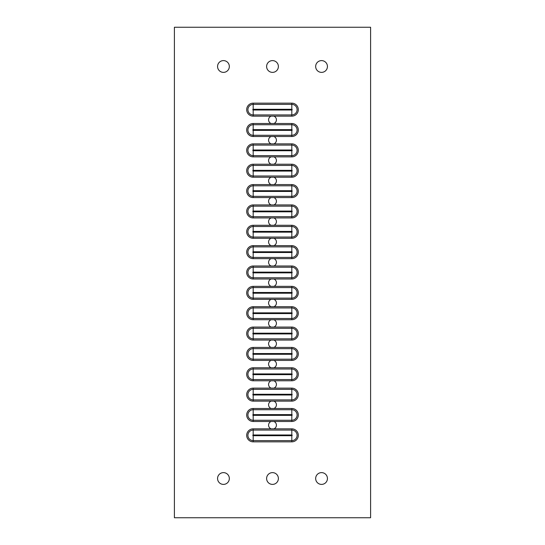 <?xml version="1.0" encoding="UTF-8"?>
<svg xmlns="http://www.w3.org/2000/svg" width="545" height="545" viewBox="0 0 545 545"><rect width="100%" height="100%" fill="white"/><g stroke="black" fill="none" stroke-linecap="round" stroke-linejoin="round"><path stroke-width="0.82" d="M266.614 478.51A5.886 5.886 0 0 0 272.5 484.396A5.886 5.886 0 0 0 278.386 478.51A5.886 5.886 0 0 0 272.5 472.624A5.886 5.886 0 0 0 266.614 478.51M315.664 478.51A5.886 5.886 0 0 0 321.55 484.396A5.886 5.886 0 0 0 327.436 478.51A5.886 5.886 0 0 0 321.55 472.624A5.886 5.886 0 0 0 315.664 478.51M217.564 66.49A5.886 5.886 0 0 0 223.45 72.376A5.886 5.886 0 0 0 229.336 66.49A5.886 5.886 0 0 0 223.45 60.604A5.886 5.886 0 0 0 217.564 66.49M266.614 66.49A5.886 5.886 0 0 0 272.5 72.376A5.886 5.886 0 0 0 278.386 66.49A5.886 5.886 0 0 0 272.5 60.604A5.886 5.886 0 0 0 266.614 66.49M315.664 66.49A5.886 5.886 0 0 0 321.55 72.376A5.886 5.886 0 0 0 327.436 66.49A5.886 5.886 0 0 0 321.55 60.604A5.886 5.886 0 0 0 315.664 66.49M217.564 478.51A5.886 5.886 0 0 0 223.45 484.396A5.886 5.886 0 0 0 229.336 478.51A5.886 5.886 0 0 0 223.45 472.624A5.886 5.886 0 0 0 217.564 478.51M273.863 286.357L271.137 286.357A3.924 3.924 0 0 1 271.137 278.999L273.863 278.999A3.924 3.924 0 0 1 273.863 286.357L291.813 286.357A6.499 6.499 0 0 1 298.313 292.856A6.499 6.499 0 0 1 291.813 299.355L273.863 299.355A3.924 3.924 0 0 1 273.863 306.712L271.137 306.712A3.924 3.924 0 0 1 271.137 299.355L273.863 299.355M273.863 327.068L271.137 327.068A3.924 3.924 0 0 1 271.137 319.711L273.863 319.711A3.924 3.924 0 0 1 273.863 327.068L291.813 327.068A6.499 6.499 0 0 1 298.313 333.567A6.499 6.499 0 0 1 291.813 340.066L273.863 340.066A3.924 3.924 0 0 1 273.863 347.424L271.137 347.424A3.924 3.924 0 0 1 271.137 340.066L273.863 340.066M273.863 367.78L271.137 367.78A3.924 3.924 0 0 1 271.137 360.422L273.863 360.422A3.924 3.924 0 0 1 273.863 367.78L291.813 367.78A6.499 6.499 0 0 1 298.313 374.279A6.499 6.499 0 0 1 291.813 380.778L273.863 380.778A3.924 3.924 0 0 1 273.863 388.135L271.137 388.135A3.924 3.924 0 0 1 271.137 380.778L273.863 380.778M273.863 408.491L271.137 408.491A3.924 3.924 0 0 1 271.137 401.134L273.863 401.134A3.924 3.924 0 0 1 273.863 408.491L291.813 408.491A6.499 6.499 0 0 1 298.313 414.99A6.499 6.499 0 0 1 291.813 421.489L273.863 421.489A3.924 3.924 0 0 1 273.863 428.847L271.137 428.847A3.924 3.924 0 0 1 271.137 421.489L273.863 421.489M273.863 266.001L271.137 266.001A3.924 3.924 0 0 1 271.137 258.643L273.863 258.643A3.924 3.924 0 0 1 273.863 266.001L291.813 266.001A6.499 6.499 0 0 1 298.313 272.5A6.499 6.499 0 0 1 291.813 278.999L273.863 278.999M273.863 245.645L271.137 245.645A3.924 3.924 0 0 1 271.137 238.288L273.863 238.288A3.924 3.924 0 0 1 273.863 245.645L291.813 245.645A6.499 6.499 0 0 1 298.313 252.144A6.499 6.499 0 0 1 291.813 258.643L273.863 258.643M273.863 225.289L271.137 225.289A3.924 3.924 0 0 1 271.137 217.932L273.863 217.932A3.924 3.924 0 0 1 273.863 225.289L291.813 225.289A6.499 6.499 0 0 1 298.313 231.789A6.499 6.499 0 0 1 291.813 238.288L273.863 238.288M273.863 204.934L271.137 204.934A3.924 3.924 0 0 1 271.137 197.576L273.863 197.576A3.924 3.924 0 0 1 273.863 204.934L291.813 204.934A6.499 6.499 0 0 1 298.313 211.433A6.499 6.499 0 0 1 291.813 217.932L273.863 217.932M273.863 184.578L271.137 184.578A3.924 3.924 0 0 1 271.137 177.22L273.863 177.22A3.924 3.924 0 0 1 273.863 184.578L291.813 184.578A6.499 6.499 0 0 1 298.313 191.077A6.499 6.499 0 0 1 291.813 197.576L273.863 197.576M273.863 164.222L271.137 164.222A3.924 3.924 0 0 1 271.137 156.865L273.863 156.865A3.924 3.924 0 0 1 273.863 164.222L291.813 164.222A6.499 6.499 0 0 1 298.313 170.721A6.499 6.499 0 0 1 291.813 177.22L273.863 177.22M273.863 143.866L271.137 143.866A3.924 3.924 0 0 1 271.137 136.509L273.863 136.509A3.924 3.924 0 0 1 273.863 143.866L291.813 143.866A6.499 6.499 0 0 1 298.313 150.365A6.499 6.499 0 0 1 291.813 156.865L273.863 156.865M273.863 123.511L271.137 123.511A3.924 3.924 0 0 1 271.137 116.153L273.863 116.153A3.924 3.924 0 0 1 273.863 123.511L291.813 123.511A6.499 6.499 0 0 1 298.313 130.01A6.499 6.499 0 0 1 291.813 136.509L273.863 136.509M247.914 109.654A5.273 5.273 0 0 1 253.187 104.381L291.813 104.381A5.273 5.273 0 0 1 297.086 109.654A5.273 5.273 0 0 1 291.813 114.927L253.187 114.927A5.273 5.273 0 0 1 247.914 109.654A5.273 5.273 0 0 0 253.187 114.927L253.187 110.022L291.813 110.022A0.368 0.368 0 0 0 292.181 109.654A0.368 0.368 0 0 0 291.813 109.286L253.187 109.286A0.368 0.368 0 0 0 252.819 109.654A0.368 0.368 0 0 0 253.187 110.022M247.914 130.01A5.273 5.273 0 0 1 253.187 124.737L291.813 124.737A5.273 5.273 0 0 1 297.086 130.01A5.273 5.273 0 0 1 291.813 135.283L253.187 135.283A5.273 5.273 0 0 1 247.914 130.01A5.273 5.273 0 0 0 253.187 135.283L253.187 130.378L291.813 130.378A0.368 0.368 0 0 0 292.181 130.01A0.368 0.368 0 0 0 291.813 129.642L253.187 129.642A0.368 0.368 0 0 0 252.819 130.01A0.368 0.368 0 0 0 253.187 130.378M247.914 150.365A5.273 5.273 0 0 1 253.187 145.093L291.813 145.093A5.273 5.273 0 0 1 297.086 150.365A5.273 5.273 0 0 1 291.813 155.638L253.187 155.638A5.273 5.273 0 0 1 247.914 150.365A5.273 5.273 0 0 0 253.187 155.638L253.187 150.733L291.813 150.733A0.368 0.368 0 0 0 292.181 150.365A0.368 0.368 0 0 0 291.813 149.998L253.187 149.998A0.368 0.368 0 0 0 252.819 150.365A0.368 0.368 0 0 0 253.187 150.733M247.914 170.721A5.273 5.273 0 0 1 253.187 165.448L291.813 165.448A5.273 5.273 0 0 1 297.086 170.721A5.273 5.273 0 0 1 291.813 175.994L253.187 175.994A5.273 5.273 0 0 1 247.914 170.721A5.273 5.273 0 0 0 253.187 175.994L253.187 171.089L291.813 171.089A0.368 0.368 0 0 0 292.181 170.721A0.368 0.368 0 0 0 291.813 170.353L253.187 170.353A0.368 0.368 0 0 0 252.819 170.721A0.368 0.368 0 0 0 253.187 171.089M247.914 191.077A5.273 5.273 0 0 1 253.187 185.804L291.813 185.804A5.273 5.273 0 0 1 297.086 191.077A5.273 5.273 0 0 1 291.813 196.35L253.187 196.35A5.273 5.273 0 0 1 247.914 191.077A5.273 5.273 0 0 0 253.187 196.35L253.187 191.445L291.813 191.445A0.368 0.368 0 0 0 292.181 191.077A0.368 0.368 0 0 0 291.813 190.709L253.187 190.709A0.368 0.368 0 0 0 252.819 191.077A0.368 0.368 0 0 0 253.187 191.445M247.914 211.433A5.273 5.273 0 0 1 253.187 206.16L291.813 206.16A5.273 5.273 0 0 1 297.086 211.433A5.273 5.273 0 0 1 291.813 216.706L253.187 216.706A5.273 5.273 0 0 1 247.914 211.433A5.273 5.273 0 0 0 253.187 216.706L253.187 211.801L291.813 211.801A0.368 0.368 0 0 0 292.181 211.433A0.368 0.368 0 0 0 291.813 211.065L253.187 211.065A0.368 0.368 0 0 0 252.819 211.433A0.368 0.368 0 0 0 253.187 211.801M247.914 231.789A5.273 5.273 0 0 1 253.187 226.516L291.813 226.516A5.273 5.273 0 0 1 297.086 231.789A5.273 5.273 0 0 1 291.813 237.061L253.187 237.061A5.273 5.273 0 0 1 247.914 231.789A5.273 5.273 0 0 0 253.187 237.061L253.187 232.156L291.813 232.156A0.368 0.368 0 0 0 292.181 231.789A0.368 0.368 0 0 0 291.813 231.421L253.187 231.421A0.368 0.368 0 0 0 252.819 231.789A0.368 0.368 0 0 0 253.187 232.156M247.914 252.144A5.273 5.273 0 0 1 253.187 246.871L291.813 246.871A5.273 5.273 0 0 1 297.086 252.144A5.273 5.273 0 0 1 291.813 257.417L253.187 257.417A5.273 5.273 0 0 1 247.914 252.144A5.273 5.273 0 0 0 253.187 257.417L253.187 252.512L291.813 252.512A0.368 0.368 0 0 0 292.181 252.144A0.368 0.368 0 0 0 291.813 251.776L253.187 251.776A0.368 0.368 0 0 0 252.819 252.144A0.368 0.368 0 0 0 253.187 252.512M247.914 435.346A5.273 5.273 0 0 1 253.187 430.073L291.813 430.073A5.273 5.273 0 0 1 297.086 435.346A5.273 5.273 0 0 1 291.813 440.619L253.187 440.619A5.273 5.273 0 0 1 247.914 435.346A5.273 5.273 0 0 0 253.187 440.619L253.187 435.714L291.813 435.714A0.368 0.368 0 0 0 292.181 435.346A0.368 0.368 0 0 0 291.813 434.978L253.187 434.978A0.368 0.368 0 0 0 252.819 435.346A0.368 0.368 0 0 0 253.187 435.714M271.137 421.489L253.187 421.489L253.187 420.263A5.273 5.273 0 0 1 247.914 414.99A5.273 5.273 0 0 1 253.187 409.717L291.813 409.717A5.273 5.273 0 0 1 297.086 414.99A5.273 5.273 0 0 1 291.813 420.263L253.187 420.263L291.813 420.263L291.813 415.358A0.368 0.368 0 0 0 292.181 414.99A0.368 0.368 0 0 0 291.813 414.622L253.187 414.622A0.368 0.368 0 0 0 252.819 414.99A0.368 0.368 0 0 0 253.187 415.358L291.813 415.358M271.137 401.134L253.187 401.134L253.187 399.907A5.273 5.273 0 0 1 247.914 394.635A5.273 5.273 0 0 1 253.187 389.362L291.813 389.362A5.273 5.273 0 0 1 297.086 394.635A5.273 5.273 0 0 1 291.813 399.907L253.187 399.907L291.813 399.907L291.813 395.002A0.368 0.368 0 0 0 292.181 394.635A0.368 0.368 0 0 0 291.813 394.267L253.187 394.267A0.368 0.368 0 0 0 252.819 394.635A0.368 0.368 0 0 0 253.187 395.002L291.813 395.002M247.914 374.279A5.273 5.273 0 0 1 253.187 369.006L291.813 369.006A5.273 5.273 0 0 1 297.086 374.279A5.273 5.273 0 0 1 291.813 379.552L253.187 379.552A5.273 5.273 0 0 1 247.914 374.279A5.273 5.273 0 0 0 253.187 379.552L253.187 374.647L291.813 374.647A0.368 0.368 0 0 0 292.181 374.279A0.368 0.368 0 0 0 291.813 373.911L253.187 373.911A0.368 0.368 0 0 0 252.819 374.279A0.368 0.368 0 0 0 253.187 374.647M247.914 353.923A5.273 5.273 0 0 1 253.187 348.65L291.813 348.65A5.273 5.273 0 0 1 297.086 353.923A5.273 5.273 0 0 1 291.813 359.196L253.187 359.196A5.273 5.273 0 0 1 247.914 353.923A5.273 5.273 0 0 0 253.187 359.196L253.187 354.291L291.813 354.291A0.368 0.368 0 0 0 292.181 353.923A0.368 0.368 0 0 0 291.813 353.555L253.187 353.555A0.368 0.368 0 0 0 252.819 353.923A0.368 0.368 0 0 0 253.187 354.291M247.914 333.567A5.273 5.273 0 0 1 253.187 328.294L291.813 328.294A5.273 5.273 0 0 1 297.086 333.567A5.273 5.273 0 0 1 291.813 338.84L253.187 338.84A5.273 5.273 0 0 1 247.914 333.567A5.273 5.273 0 0 0 253.187 338.84L253.187 333.935L291.813 333.935A0.368 0.368 0 0 0 292.181 333.567A0.368 0.368 0 0 0 291.813 333.199L253.187 333.199A0.368 0.368 0 0 0 252.819 333.567A0.368 0.368 0 0 0 253.187 333.935M247.914 313.212A5.273 5.273 0 0 1 253.187 307.939L291.813 307.939A5.273 5.273 0 0 1 297.086 313.212A5.273 5.273 0 0 1 291.813 318.484L253.187 318.484A5.273 5.273 0 0 1 247.914 313.212A5.273 5.273 0 0 0 253.187 318.484L253.187 313.579L291.813 313.579A0.368 0.368 0 0 0 292.181 313.212A0.368 0.368 0 0 0 291.813 312.844L253.187 312.844A0.368 0.368 0 0 0 252.819 313.212A0.368 0.368 0 0 0 253.187 313.579M247.914 292.856A5.273 5.273 0 0 1 253.187 287.583L291.813 287.583A5.273 5.273 0 0 1 297.086 292.856A5.273 5.273 0 0 1 291.813 298.129L253.187 298.129A5.273 5.273 0 0 1 247.914 292.856A5.273 5.273 0 0 0 253.187 298.129L253.187 293.224L291.813 293.224A0.368 0.368 0 0 0 292.181 292.856A0.368 0.368 0 0 0 291.813 292.488L253.187 292.488A0.368 0.368 0 0 0 252.819 292.856A0.368 0.368 0 0 0 253.187 293.224M291.813 272.132L291.813 267.227A5.273 5.273 0 0 1 297.086 272.5A5.273 5.273 0 0 1 291.813 277.773L253.187 277.773A5.273 5.273 0 0 1 247.914 272.5A5.273 5.273 0 0 1 253.187 267.227L291.813 267.227L253.187 267.227L253.187 272.132A0.368 0.368 0 0 0 252.819 272.5A0.368 0.368 0 0 0 253.187 272.868L291.813 272.868A0.368 0.368 0 0 0 292.181 272.5A0.368 0.368 0 0 0 291.813 272.132L253.187 272.132M174.4 517.75L174.4 27.25L370.6 27.25L370.6 517.75L174.4 517.75M271.137 278.999L253.187 278.999L253.187 277.773L291.813 277.773L291.813 272.868M291.813 333.199L291.813 328.294L253.187 328.294L253.187 333.199M291.813 353.555L291.813 348.65L253.187 348.65L253.187 353.555M291.813 414.622L291.813 409.717L253.187 409.717L253.187 414.622M291.813 109.286L291.813 103.155A6.499 6.499 0 0 1 298.313 109.654A6.499 6.499 0 0 1 291.813 116.153L273.863 116.153M253.187 109.286L253.187 103.155L291.813 103.155M291.813 116.153L291.813 110.022M291.813 129.642L291.813 123.511M253.187 129.642L253.187 123.511L271.137 123.511M291.813 136.509L291.813 130.378M291.813 149.998L291.813 143.866M253.187 149.998L253.187 143.866L271.137 143.866M291.813 156.865L291.813 150.733M291.813 170.353L291.813 164.222M253.187 170.353L253.187 164.222L271.137 164.222M291.813 177.22L291.813 171.089M291.813 190.709L291.813 184.578M253.187 190.709L253.187 184.578L271.137 184.578M291.813 197.576L291.813 191.445M291.813 211.065L291.813 204.934M253.187 211.065L253.187 204.934L271.137 204.934M291.813 217.932L291.813 211.801M291.813 231.421L291.813 225.289M253.187 231.421L253.187 225.289L271.137 225.289M291.813 238.288L291.813 232.156M291.813 251.776L291.813 245.645M253.187 251.776L253.187 245.645L271.137 245.645M291.813 258.643L291.813 252.512M291.813 434.978L291.813 428.847A6.499 6.499 0 0 1 298.313 435.346A6.499 6.499 0 0 1 291.813 441.845L253.187 441.845A6.499 6.499 0 0 1 246.687 435.346A6.499 6.499 0 0 1 253.187 428.847L271.137 428.847M253.187 434.978L253.187 428.847M291.813 441.845L291.813 435.714M297.086 414.99A5.273 5.273 0 0 0 291.813 409.717L291.813 408.491M253.187 415.358L253.187 420.263A5.273 5.273 0 0 1 247.914 414.99M291.813 394.267L291.813 388.135A6.499 6.499 0 0 1 298.313 394.635A6.499 6.499 0 0 1 291.813 401.134L273.863 401.134M253.187 394.267L253.187 388.135L271.137 388.135M253.187 395.002L253.187 399.907A5.273 5.273 0 0 1 247.914 394.635M291.813 373.911L291.813 367.78M253.187 373.911L253.187 367.78L271.137 367.78M291.813 380.778L291.813 374.647M297.086 353.923A5.273 5.273 0 0 0 291.813 348.65L291.813 347.424A6.499 6.499 0 0 1 298.313 353.923A6.499 6.499 0 0 1 291.813 360.422L273.863 360.422M291.813 360.422L291.813 354.291M297.086 333.567A5.273 5.273 0 0 0 291.813 328.294L291.813 327.068M291.813 340.066L291.813 333.935M291.813 312.844L291.813 306.712A6.499 6.499 0 0 1 298.313 313.212A6.499 6.499 0 0 1 291.813 319.711L273.863 319.711M253.187 312.844L253.187 306.712L271.137 306.712M291.813 319.711L291.813 313.579M291.813 292.488L291.813 286.357M253.187 292.488L253.187 286.357L271.137 286.357M291.813 299.355L291.813 293.224M297.086 272.5A5.273 5.273 0 0 0 291.813 267.227L291.813 266.001M253.187 272.868L253.187 277.773A5.273 5.273 0 0 1 247.914 272.5M271.137 116.153L253.187 116.153A6.499 6.499 0 0 1 246.687 109.654A6.499 6.499 0 0 1 253.187 103.155M273.863 306.712L291.813 306.712M273.863 347.424L291.813 347.424M273.863 388.135L291.813 388.135M273.863 428.847L291.813 428.847M253.187 421.489A6.499 6.499 0 0 1 246.687 414.99A6.499 6.499 0 0 1 253.187 408.491L271.137 408.491M253.187 401.134A6.499 6.499 0 0 1 246.687 394.635A6.499 6.499 0 0 1 253.187 388.135M271.137 380.778L253.187 380.778A6.499 6.499 0 0 1 246.687 374.279A6.499 6.499 0 0 1 253.187 367.78M271.137 360.422L253.187 360.422A6.499 6.499 0 0 1 246.687 353.923A6.499 6.499 0 0 1 253.187 347.424L271.137 347.424M271.137 340.066L253.187 340.066A6.499 6.499 0 0 1 246.687 333.567A6.499 6.499 0 0 1 253.187 327.068L271.137 327.068M271.137 319.711L253.187 319.711A6.499 6.499 0 0 1 246.687 313.212A6.499 6.499 0 0 1 253.187 306.712M271.137 299.355L253.187 299.355A6.499 6.499 0 0 1 246.687 292.856A6.499 6.499 0 0 1 253.187 286.357M253.187 278.999A6.499 6.499 0 0 1 246.687 272.5A6.499 6.499 0 0 1 253.187 266.001L271.137 266.001M271.137 258.643L253.187 258.643A6.499 6.499 0 0 1 246.687 252.144A6.499 6.499 0 0 1 253.187 245.645M271.137 238.288L253.187 238.288A6.499 6.499 0 0 1 246.687 231.789A6.499 6.499 0 0 1 253.187 225.289M271.137 217.932L253.187 217.932A6.499 6.499 0 0 1 246.687 211.433A6.499 6.499 0 0 1 253.187 204.934M271.137 197.576L253.187 197.576A6.499 6.499 0 0 1 246.687 191.077A6.499 6.499 0 0 1 253.187 184.578M271.137 177.22L253.187 177.22A6.499 6.499 0 0 1 246.687 170.721A6.499 6.499 0 0 1 253.187 164.222M271.137 156.865L253.187 156.865A6.499 6.499 0 0 1 246.687 150.365A6.499 6.499 0 0 1 253.187 143.866M271.137 136.509L253.187 136.509A6.499 6.499 0 0 1 246.687 130.01A6.499 6.499 0 0 1 253.187 123.511M291.813 277.773L291.813 278.999M253.187 266.001L253.187 267.227M291.813 287.583A5.273 5.273 0 0 1 297.086 292.856M253.187 299.355L253.187 298.129M291.813 307.939A5.273 5.273 0 0 1 297.086 313.212M253.187 319.711L253.187 318.484M253.187 340.066L253.187 338.84M253.187 327.068L253.187 328.294M253.187 360.422L253.187 359.196M253.187 347.424L253.187 348.65M291.813 369.006A5.273 5.273 0 0 1 297.086 374.279M253.187 380.778L253.187 379.552M291.813 389.362A5.273 5.273 0 0 1 297.086 394.635M291.813 399.907L291.813 401.134M291.813 420.263L291.813 421.489M253.187 408.491L253.187 409.717M291.813 430.073A5.273 5.273 0 0 1 297.086 435.346M253.187 441.845L253.187 440.619M291.813 246.871A5.273 5.273 0 0 1 297.086 252.144M253.187 258.643L253.187 257.417M291.813 226.516A5.273 5.273 0 0 1 297.086 231.789M253.187 238.288L253.187 237.061M291.813 206.16A5.273 5.273 0 0 1 297.086 211.433M253.187 217.932L253.187 216.706M291.813 185.804A5.273 5.273 0 0 1 297.086 191.077M253.187 197.576L253.187 196.35M291.813 165.448A5.273 5.273 0 0 1 297.086 170.721M253.187 177.22L253.187 175.994M291.813 145.093A5.273 5.273 0 0 1 297.086 150.365M253.187 156.865L253.187 155.638M291.813 124.737A5.273 5.273 0 0 1 297.086 130.01M253.187 136.509L253.187 135.283M291.813 104.381A5.273 5.273 0 0 1 297.086 109.654M253.187 116.153L253.187 114.927"/></g></svg>
